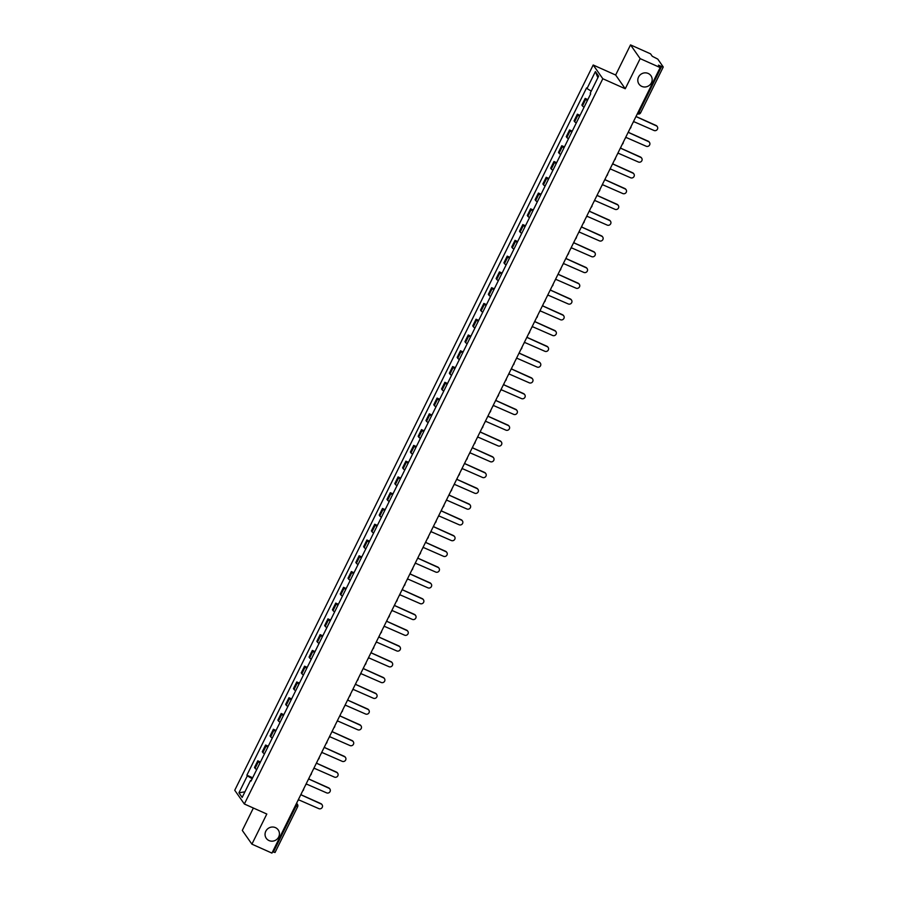 <?xml version="1.0" encoding="UTF-8"?>
<svg xmlns="http://www.w3.org/2000/svg" width="898" height="898" viewBox="0 0 898 898"><rect width="100%" height="100%" fill="white"/><g stroke="black" fill="none" stroke-linecap="round" stroke-linejoin="round"><path stroke-width="1.35" d="M275.439 827.63A7.296 6.971 -35 0 1 277.639 838.552A7.296 6.971 -35 0 1 266.268 838.294A7.296 6.971 -35 0 1 275.439 827.63M648.176 73.445A7.296 6.971 -35 0 1 650.388 84.356A7.296 6.971 -35 0 1 639.006 84.098A7.296 6.971 -35 0 1 648.176 73.445M253.371 808.032L242.303 830.425L251.911 844.154L271.937 853.1L660.176 67.575L640.151 58.628L630.531 44.9L615.646 75.028L593.196 65.004L234.748 790.274L244.357 804.002L602.816 78.732L625.255 88.756L640.151 58.628M630.531 44.9L650.556 53.846L652.262 56.271L657.785 59.111L663.252 67.002L640.622 112.789L638.961 112.329L661.59 66.531L663.252 67.002M251.911 844.154L266.807 814.026L244.357 804.002M274.99 852.415L273.362 852.067L295.992 806.269A2.279 0.584 -65.9 0 0 296.609 803.699L296.463 803.486M272.622 851.731L273.362 852.067M661.59 66.531L658.47 65.139L660.176 67.575M587.371 100.52A5.242 0.763 -153.7 0 1 585.754 99.251L585.17 98.41L581.87 105.088L582.454 105.919A5.242 0.763 26.3 0 0 584.07 107.199M587.831 99.599L585.17 98.41M579.58 116.291A5.242 0.763 -153.7 0 1 577.964 115.023L577.38 114.181L574.08 120.86L574.664 121.701A5.242 0.763 26.3 0 0 576.28 122.97M580.029 115.371L577.38 114.181M571.779 132.062A5.242 0.763 -153.7 0 1 570.163 130.794L569.579 129.952L566.279 136.631L566.874 137.473A5.242 0.763 26.3 0 0 568.479 138.741M572.239 131.142L569.579 129.952M563.989 147.833A5.242 0.763 -153.7 0 1 562.373 146.565L561.789 145.723L558.489 152.402L559.072 153.244A5.242 0.763 26.3 0 0 560.689 154.512M564.438 146.913L561.789 145.723M556.188 163.604A5.242 0.763 -153.7 0 1 554.582 162.336L553.987 161.494L550.699 168.173L551.282 169.015A5.242 0.763 26.3 0 0 552.899 170.283M556.648 162.684L553.987 161.494M548.397 179.376A5.242 0.763 -153.7 0 1 546.781 178.107L546.197 177.276L542.897 183.944L543.481 184.786A5.242 0.763 26.3 0 0 545.097 186.054M548.858 178.455L546.197 177.276M540.607 195.147A5.242 0.763 -153.7 0 1 538.991 193.878L538.407 193.048L535.107 199.715L535.691 200.557A5.242 0.763 26.3 0 0 537.307 201.826M541.056 194.226L538.407 193.048M532.806 210.918A5.242 0.763 -153.7 0 1 531.189 209.649L530.606 208.819L527.306 215.486L527.901 216.328A5.242 0.763 26.3 0 0 529.506 217.597M533.266 209.997L530.606 208.819M525.016 226.689A5.242 0.763 -153.7 0 1 523.399 225.42L522.816 224.59L519.515 231.257L520.099 232.099A5.242 0.763 26.3 0 0 521.716 233.368M525.465 225.768L522.816 224.59M517.214 242.46A5.242 0.763 -153.7 0 1 515.609 241.192L515.014 240.361L511.725 247.029L512.309 247.87A5.242 0.763 26.3 0 0 513.925 249.139M517.675 241.54L515.014 240.361M509.424 258.231A5.242 0.763 -153.7 0 1 507.808 256.963L507.224 256.132L503.924 262.8L504.508 263.642A5.242 0.763 26.3 0 0 506.124 264.91M509.884 257.311L507.224 256.132M501.634 274.002A5.242 0.763 -153.7 0 1 500.018 272.734L499.434 271.903L496.134 278.571L496.717 279.413A5.242 0.763 26.3 0 0 498.334 280.681M502.083 273.082L499.434 271.903M493.833 289.773A5.242 0.763 -153.7 0 1 492.216 288.505L491.633 287.674L488.332 294.342L488.927 295.184A5.242 0.763 26.3 0 0 490.533 296.452M494.293 288.853L491.633 287.674M486.043 305.545A5.242 0.763 -153.7 0 1 484.426 304.276L483.842 303.445L480.542 310.113L481.126 310.955A5.242 0.763 26.3 0 0 482.742 312.223M486.491 304.624L483.842 303.445M478.241 321.316A5.242 0.763 -153.7 0 1 476.636 320.047L476.041 319.217L472.752 325.884L473.336 326.726A5.242 0.763 26.3 0 0 474.952 327.995M478.701 320.395L476.041 319.217M470.451 337.087A5.242 0.763 -153.7 0 1 468.835 335.818L468.251 334.988L464.951 341.655L465.534 342.497A5.242 0.763 26.3 0 0 467.151 343.766M470.911 336.166L468.251 334.988M462.661 352.858A5.242 0.763 -153.7 0 1 461.044 351.589L460.461 350.759L457.161 357.426L457.744 358.268A5.242 0.763 26.3 0 0 459.361 359.537M463.11 351.937L460.461 350.759M454.859 368.64A5.242 0.763 -153.7 0 1 453.243 367.361L452.659 366.53L449.359 373.198L449.954 374.039A5.242 0.763 26.3 0 0 451.559 375.308M455.32 367.709L452.659 366.53M447.069 384.411A5.242 0.763 -153.7 0 1 445.453 383.132L444.869 382.301L441.569 388.969L442.153 389.811A5.242 0.763 26.3 0 0 443.769 391.079M447.518 383.48L444.869 382.301M439.268 400.182A5.242 0.763 -153.7 0 1 437.663 398.903L437.068 398.072L433.779 404.74L434.363 405.582A5.242 0.763 26.3 0 0 435.979 406.85M439.728 399.251L437.068 398.072M431.478 415.954A5.242 0.763 -153.7 0 1 429.861 414.674L429.278 413.843L425.978 420.511L426.561 421.353A5.242 0.763 26.3 0 0 428.178 422.621M431.938 415.022L429.278 413.843M423.688 431.725A5.242 0.763 -153.7 0 1 422.071 430.445L421.488 429.614L418.187 436.282L418.771 437.124A5.242 0.763 26.3 0 0 420.387 438.392M424.137 430.793L421.488 429.614M415.886 447.496A5.242 0.763 -153.7 0 1 414.27 446.216L413.686 445.386L410.386 452.053L410.981 452.895A5.242 0.763 26.3 0 0 412.586 454.164M416.346 446.564L413.686 445.386M408.096 463.267A5.242 0.763 -153.7 0 1 406.48 461.987L405.896 461.157L402.596 467.824L403.18 468.666A5.242 0.763 26.3 0 0 404.796 469.935M408.545 462.335L405.896 461.157M400.295 479.038A5.242 0.763 -153.7 0 1 398.69 477.758L398.095 476.928L394.806 483.595L395.389 484.437A5.242 0.763 26.3 0 0 397.006 485.706M400.755 478.106L398.095 476.928M392.505 494.809A5.242 0.763 -153.7 0 1 390.888 493.53L390.304 492.699L387.004 499.367L387.588 500.208A5.242 0.763 26.3 0 0 389.204 501.477M392.965 493.878L390.304 492.699M384.714 510.58A5.242 0.763 -153.7 0 1 383.098 509.301L382.514 508.47L379.214 515.138L379.798 515.98A5.242 0.763 26.3 0 0 381.414 517.248M385.163 509.649L382.514 508.47M376.913 526.351A5.242 0.763 -153.7 0 1 375.297 525.072L374.713 524.241L371.413 530.909L372.008 531.751A5.242 0.763 26.3 0 0 373.613 533.019M377.373 525.42L374.713 524.241M369.123 542.123A5.242 0.763 -153.7 0 1 367.507 540.843L366.923 540.012L363.623 546.68L364.206 547.522A5.242 0.763 26.3 0 0 365.823 548.79M369.572 541.191L366.923 540.012M361.322 557.894A5.242 0.763 -153.7 0 1 359.716 556.614L359.121 555.783L355.833 562.451L356.416 563.293A5.242 0.763 26.3 0 0 358.033 564.561M361.782 556.962L359.121 555.783M353.531 573.665A5.242 0.763 -153.7 0 1 351.915 572.385L351.331 571.555L348.031 578.222L348.615 579.064A5.242 0.763 26.3 0 0 350.231 580.332M353.992 572.733L351.331 571.555M345.741 589.436A5.242 0.763 -153.7 0 1 344.125 588.156L343.541 587.326L340.241 593.993L340.825 594.835A5.242 0.763 26.3 0 0 342.441 596.104M346.19 588.504L343.541 587.326M337.94 605.207A5.242 0.763 -153.7 0 1 336.323 603.927L335.74 603.097L332.44 609.764L333.035 610.606A5.242 0.763 26.3 0 0 334.64 611.875M338.4 604.275L335.74 603.097M330.15 620.978A5.242 0.763 -153.7 0 1 328.533 619.699L327.95 618.868L324.649 625.536L325.233 626.377A5.242 0.763 26.3 0 0 326.85 627.646M330.599 620.047L327.95 618.868M322.348 636.749A5.242 0.763 -153.7 0 1 320.743 635.47L320.148 634.639L316.859 641.307L317.443 642.149A5.242 0.763 26.3 0 0 319.059 643.417M322.809 635.818L320.148 634.639M314.558 652.52A5.242 0.763 -153.7 0 1 312.942 651.241L312.358 650.41L309.058 657.078L309.642 657.92A5.242 0.763 26.3 0 0 311.258 659.188M315.018 651.589L312.358 650.41M306.768 668.292A5.242 0.763 -153.7 0 1 305.152 667.012L304.568 666.181L301.268 672.849L301.851 673.691A5.242 0.763 26.3 0 0 303.468 674.959M307.217 667.36L304.568 666.181M298.967 684.063A5.242 0.763 -153.7 0 1 297.35 682.783L296.767 681.952L293.466 688.62L294.061 689.462A5.242 0.763 26.3 0 0 295.666 690.73M299.427 683.131L296.767 681.952M291.176 699.834A5.242 0.763 -153.7 0 1 289.56 698.554L288.976 697.724L285.676 704.391L286.26 705.233A5.242 0.763 26.3 0 0 287.876 706.501M291.626 698.902L288.976 697.724M283.375 715.605A5.242 0.763 -153.7 0 1 281.77 714.325L281.175 713.495L277.886 720.162L278.47 721.004A5.242 0.763 26.3 0 0 280.086 722.273M283.835 714.673L281.175 713.495M275.585 731.376A5.242 0.763 -153.7 0 1 273.969 730.096L273.385 729.266L270.085 735.933L270.668 736.775A5.242 0.763 26.3 0 0 272.285 738.044M276.045 730.444L273.385 729.266M267.795 747.147A5.242 0.763 -153.7 0 1 266.178 745.868L265.595 745.037L262.295 751.705L262.878 752.546A5.242 0.763 26.3 0 0 264.495 753.815M268.244 746.216L265.595 745.037M259.993 762.918A5.242 0.763 -153.7 0 1 258.377 761.639L257.793 760.808L254.493 767.476L255.088 768.318A5.242 0.763 26.3 0 0 256.693 769.586M260.454 761.987L257.793 760.808M591.243 91.136L587 88.565L595.396 71.582L598.618 76.195L590.233 93.179L590.682 93.83L251.013 781.092L250.564 780.441L242.168 797.424L238.935 792.811L247.332 775.827L252.17 778.746M587 88.565L586.551 87.925L246.883 775.187L247.332 775.827M593.196 65.004L602.816 78.732M615.646 75.028L625.255 88.756M252.652 777.758L246.883 775.187M251.26 780.587L250.564 780.441M595.396 71.582L597.866 77.722M244.952 791.8L238.935 792.811M633.011 122.532A2.279 2.178 145 0 0 633.786 121.634L653.991 130.468A2.627 2.503 145 0 0 657.291 126.64A2.627 2.503 145 0 0 656.292 125.821L636.233 116.684A2.279 2.178 145 0 0 636.469 115.55M636.255 116.628L656.034 125.462A2.627 2.503 -35 0 1 657.156 126.472M625.221 138.303A2.279 2.178 145 0 0 625.996 137.405L646.19 146.239A2.627 2.503 145 0 0 649.49 142.412A2.627 2.503 145 0 0 648.491 141.592L628.443 132.455A2.279 2.178 145 0 0 628.667 131.321M628.465 132.399L648.244 141.233A2.627 2.503 -35 0 1 649.355 142.243M617.42 154.074A2.279 2.178 145 0 0 618.194 153.176L638.399 162.01A2.627 2.503 145 0 0 641.7 158.183A2.627 2.503 145 0 0 640.701 157.363L620.641 148.226A2.279 2.178 145 0 0 620.877 147.092M620.664 148.17L640.442 157.004A2.627 2.503 -35 0 1 641.565 158.014M609.63 169.845A2.279 2.178 145 0 0 610.404 168.947L630.609 177.782A2.627 2.503 145 0 0 633.898 173.954A2.627 2.503 145 0 0 632.899 173.134L612.851 163.997A2.279 2.178 145 0 0 613.076 162.864M612.874 163.941L632.652 172.775A2.627 2.503 -35 0 1 633.764 173.785M601.84 185.617A2.279 2.178 145 0 0 602.603 184.719L622.808 193.553A2.627 2.503 145 0 0 626.108 189.725A2.627 2.503 145 0 0 625.109 188.906L605.05 179.768A2.279 2.178 145 0 0 605.286 178.635M605.084 179.712L624.862 188.546A2.627 2.503 -35 0 1 625.973 189.557M594.038 201.388A2.279 2.178 145 0 0 594.813 200.49L615.018 209.324A2.627 2.503 145 0 0 618.318 205.496A2.627 2.503 145 0 0 617.319 204.677L597.26 195.54A2.279 2.178 145 0 0 597.496 194.406M597.282 195.483L617.061 204.317A2.627 2.503 -35 0 1 618.183 205.328M586.248 217.159A2.279 2.178 145 0 0 587.023 216.261L607.216 225.095A2.627 2.503 145 0 0 610.517 221.267A2.627 2.503 145 0 0 609.518 220.448L589.47 211.311A2.279 2.178 145 0 0 589.694 210.177M589.492 211.255L609.271 220.089A2.627 2.503 -35 0 1 610.382 221.099M578.447 232.93A2.279 2.178 145 0 0 579.221 232.032L599.426 240.866A2.627 2.503 145 0 0 602.726 237.038A2.627 2.503 145 0 0 601.727 236.219L581.668 227.082A2.279 2.178 145 0 0 581.904 225.948M581.691 227.026L601.48 235.86A2.627 2.503 -35 0 1 602.592 236.87M570.657 248.701A2.279 2.178 145 0 0 571.431 247.803L591.636 256.637A2.627 2.503 145 0 0 594.925 252.809A2.627 2.503 145 0 0 593.926 251.99L573.878 242.853A2.279 2.178 145 0 0 574.103 241.719M573.901 242.797L593.679 251.631A2.627 2.503 -35 0 1 594.79 252.641M562.866 264.472A2.279 2.178 145 0 0 563.63 263.574L583.835 272.408A2.627 2.503 145 0 0 587.135 268.581A2.627 2.503 145 0 0 586.136 267.761L566.088 258.624A2.279 2.178 145 0 0 566.312 257.49M566.11 258.568L585.889 267.402A2.627 2.503 -35 0 1 587 268.412M555.065 280.243A2.279 2.178 145 0 0 555.84 279.345L576.045 288.179A2.627 2.503 145 0 0 579.345 284.352A2.627 2.503 145 0 0 578.346 283.532L558.287 274.395A2.279 2.178 145 0 0 558.522 273.261M558.309 274.339L578.087 283.173A2.627 2.503 -35 0 1 579.21 284.183M547.275 296.014A2.279 2.178 145 0 0 548.049 295.116L568.243 303.951A2.627 2.503 145 0 0 571.543 300.123A2.627 2.503 145 0 0 570.544 299.303L550.496 290.166A2.279 2.178 145 0 0 550.721 289.033M550.519 290.11L570.297 298.944A2.627 2.503 -35 0 1 571.409 299.954M539.474 311.786A2.279 2.178 145 0 0 540.248 310.888L560.453 319.722A2.627 2.503 145 0 0 563.753 315.894A2.627 2.503 145 0 0 562.754 315.075L542.695 305.937A2.279 2.178 145 0 0 542.931 304.804M542.718 305.881L562.507 314.715A2.627 2.503 -35 0 1 563.618 315.726M531.683 327.557A2.279 2.178 145 0 0 532.458 326.659L552.663 335.493A2.627 2.503 145 0 0 555.952 331.665A2.627 2.503 145 0 0 554.953 330.846L534.905 321.709A2.279 2.178 145 0 0 535.129 320.575M534.927 321.652L554.706 330.486A2.627 2.503 -35 0 1 555.817 331.497M523.893 343.328A2.279 2.178 145 0 0 524.657 342.43L544.861 351.275A2.627 2.503 145 0 0 548.162 347.436A2.627 2.503 145 0 0 547.163 346.617L527.115 337.48A2.279 2.178 145 0 0 527.339 336.346M527.137 337.424L546.916 346.258A2.627 2.503 -35 0 1 548.027 347.268M516.092 359.099A2.279 2.178 145 0 0 516.866 358.201L537.071 367.046A2.627 2.503 145 0 0 540.371 363.207A2.627 2.503 145 0 0 539.372 362.388L519.313 353.251A2.279 2.178 145 0 0 519.549 352.117M519.336 353.195L539.114 362.029A2.627 2.503 -35 0 1 540.237 363.039M508.302 374.87A2.279 2.178 145 0 0 509.076 373.972L529.27 382.817A2.627 2.503 145 0 0 532.57 378.978A2.627 2.503 145 0 0 531.571 378.159L511.523 369.022A2.279 2.178 145 0 0 511.748 367.888M511.546 368.966L531.324 377.8A2.627 2.503 -35 0 1 532.435 378.81M500.5 390.641A2.279 2.178 145 0 0 501.275 389.743L521.48 398.589A2.627 2.503 145 0 0 524.78 394.75A2.627 2.503 145 0 0 523.781 393.93L503.722 384.793A2.279 2.178 145 0 0 503.958 383.659M503.744 384.737L523.534 393.571A2.627 2.503 -35 0 1 524.645 394.581M492.71 406.412A2.279 2.178 145 0 0 493.485 405.514L513.69 414.36A2.627 2.503 145 0 0 516.979 410.521A2.627 2.503 145 0 0 515.98 409.701L495.932 400.564A2.279 2.178 145 0 0 496.156 399.43M495.954 400.508L515.733 409.342A2.627 2.503 -35 0 1 516.844 410.352M484.92 422.183A2.279 2.178 145 0 0 485.683 421.285L505.888 430.131A2.627 2.503 145 0 0 509.188 426.292A2.627 2.503 145 0 0 508.189 425.472L488.142 416.335A2.279 2.178 145 0 0 488.366 415.202M488.164 416.279L507.942 425.113A2.627 2.503 -35 0 1 509.054 426.123M477.119 437.955A2.279 2.178 145 0 0 477.893 437.057L498.098 445.902A2.627 2.503 145 0 0 501.398 442.063A2.627 2.503 145 0 0 500.399 441.244L480.34 432.106A2.279 2.178 145 0 0 480.576 430.973M480.363 432.05L500.141 440.884A2.627 2.503 -35 0 1 501.264 441.895M469.328 453.726A2.279 2.178 145 0 0 470.103 452.828L490.297 461.673A2.627 2.503 145 0 0 493.597 457.834A2.627 2.503 145 0 0 492.598 457.015L472.55 447.877A2.279 2.178 145 0 0 472.775 446.744M472.573 447.833L492.351 456.655A2.627 2.503 -35 0 1 493.462 457.666M461.527 469.497A2.279 2.178 145 0 0 462.302 468.599L482.507 477.444A2.627 2.503 145 0 0 485.807 473.605A2.627 2.503 145 0 0 484.808 472.786L464.749 463.649A2.279 2.178 145 0 0 464.984 462.515M464.771 463.604L484.561 472.427A2.627 2.503 -35 0 1 485.672 473.437M453.737 485.268A2.279 2.178 145 0 0 454.511 484.37L474.716 493.215A2.627 2.503 145 0 0 478.005 489.376A2.627 2.503 145 0 0 477.006 488.557L456.959 479.42A2.279 2.178 145 0 0 457.183 478.286M456.981 479.375L476.759 488.198A2.627 2.503 -35 0 1 477.871 489.208M445.947 501.039A2.279 2.178 145 0 0 446.71 500.141L466.915 508.986A2.627 2.503 145 0 0 470.215 505.147A2.627 2.503 145 0 0 469.216 504.328L449.168 495.191A2.279 2.178 145 0 0 449.393 494.057M449.191 495.146L468.969 503.969A2.627 2.503 -35 0 1 470.081 504.979M438.145 516.81A2.279 2.178 145 0 0 438.92 515.912L459.125 524.758A2.627 2.503 145 0 0 462.425 520.919A2.627 2.503 145 0 0 461.426 520.099L441.367 510.962A2.279 2.178 145 0 0 441.603 509.828M441.389 510.917L461.168 519.74A2.627 2.503 -35 0 1 462.29 520.75M430.355 532.581A2.279 2.178 145 0 0 431.13 531.683L451.324 540.529A2.627 2.503 145 0 0 454.624 536.69A2.627 2.503 145 0 0 453.625 535.87L433.577 526.733A2.279 2.178 145 0 0 433.801 525.599M433.599 526.688L453.378 535.522A2.627 2.503 -35 0 1 454.489 536.521M422.554 548.352A2.279 2.178 145 0 0 423.328 547.454L443.533 556.3A2.627 2.503 145 0 0 446.834 552.461A2.627 2.503 145 0 0 445.835 551.641L425.775 542.504A2.279 2.178 145 0 0 426.011 541.371M425.798 542.459L445.588 551.293A2.627 2.503 -35 0 1 446.699 552.292M414.764 564.124A2.279 2.178 145 0 0 415.538 563.226L435.743 572.071A2.627 2.503 145 0 0 439.032 568.232A2.627 2.503 145 0 0 438.033 567.413L417.985 558.275A2.279 2.178 145 0 0 418.21 557.142M418.008 558.23L437.786 567.065A2.627 2.503 -35 0 1 438.898 568.064M406.974 579.895A2.279 2.178 145 0 0 407.737 578.997L427.942 587.842A2.627 2.503 145 0 0 431.242 584.003A2.627 2.503 145 0 0 430.243 583.184L410.195 574.047A2.279 2.178 145 0 0 410.42 572.913M410.218 574.002L429.996 582.836A2.627 2.503 -35 0 1 431.107 583.835M399.172 595.666A2.279 2.178 145 0 0 399.947 594.768L420.152 603.613A2.627 2.503 145 0 0 423.452 599.774A2.627 2.503 145 0 0 422.453 598.955L402.394 589.818A2.279 2.178 145 0 0 402.63 588.684M402.416 589.773L422.195 598.607A2.627 2.503 -35 0 1 423.317 599.606M391.382 611.437A2.279 2.178 145 0 0 392.157 610.539L412.35 619.384A2.627 2.503 145 0 0 415.651 615.557A2.627 2.503 145 0 0 414.651 614.726L394.604 605.589A2.279 2.178 145 0 0 394.828 604.455M394.626 605.544L414.405 614.378A2.627 2.503 -35 0 1 415.516 615.377M383.592 627.208A2.279 2.178 145 0 0 384.355 626.31L404.56 635.155A2.627 2.503 145 0 0 407.86 631.328A2.627 2.503 145 0 0 406.861 630.497L386.802 621.36A2.279 2.178 145 0 0 387.038 620.226M386.825 621.315L406.614 630.149A2.627 2.503 -35 0 1 407.726 631.148M375.791 642.979A2.279 2.178 145 0 0 376.565 642.081L396.77 650.927A2.627 2.503 145 0 0 400.059 647.099A2.627 2.503 145 0 0 399.06 646.268L379.012 637.131A2.279 2.178 145 0 0 379.237 635.997M379.035 637.086L398.813 645.92A2.627 2.503 -35 0 1 399.936 646.919M368 658.75A2.279 2.178 145 0 0 368.764 657.852L388.969 666.698A2.627 2.503 145 0 0 392.269 662.87A2.627 2.503 145 0 0 391.27 662.039L371.222 652.902A2.279 2.178 145 0 0 371.446 651.768M371.244 652.857L391.023 661.691A2.627 2.503 -35 0 1 392.134 662.69M360.199 674.521A2.279 2.178 145 0 0 360.974 673.623L381.179 682.469A2.627 2.503 145 0 0 384.479 678.641A2.627 2.503 145 0 0 383.48 677.81L363.421 668.673A2.279 2.178 145 0 0 363.656 667.54M363.443 668.628L383.221 677.462A2.627 2.503 -35 0 1 384.344 678.461M352.409 690.293A2.279 2.178 145 0 0 353.183 689.395L373.377 698.24A2.627 2.503 145 0 0 376.677 694.412A2.627 2.503 145 0 0 375.678 693.582L355.63 684.444A2.279 2.178 145 0 0 355.855 683.311M355.653 684.399L375.431 693.234A2.627 2.503 -35 0 1 376.543 694.233M344.619 706.064A2.279 2.178 145 0 0 345.382 705.166L365.587 714.011A2.627 2.503 145 0 0 368.887 710.183A2.627 2.503 145 0 0 367.888 709.353L347.829 700.216A2.279 2.178 145 0 0 348.065 699.082M347.852 700.171L367.641 709.005A2.627 2.503 -35 0 1 368.752 710.004M336.817 721.835A2.279 2.178 145 0 0 337.592 720.937L357.797 729.782A2.627 2.503 145 0 0 361.086 725.954A2.627 2.503 145 0 0 360.087 725.124L340.039 715.987A2.279 2.178 145 0 0 340.263 714.853M340.061 715.942L359.84 724.776A2.627 2.503 -35 0 1 360.962 725.775M329.027 737.606A2.279 2.178 145 0 0 329.791 736.708L349.996 745.553A2.627 2.503 145 0 0 353.296 741.726A2.627 2.503 145 0 0 352.297 740.895L332.249 731.758A2.279 2.178 145 0 0 332.473 730.624M332.271 731.713L352.05 740.547A2.627 2.503 -35 0 1 353.161 741.546M321.226 753.377A2.279 2.178 145 0 0 322 752.479L342.205 761.324A2.627 2.503 145 0 0 345.506 757.497A2.627 2.503 145 0 0 344.506 756.666L324.447 747.529A2.279 2.178 145 0 0 324.683 746.395M324.47 747.484L344.248 756.318A2.627 2.503 -35 0 1 345.371 757.317M313.436 769.148A2.279 2.178 145 0 0 314.21 768.25L334.404 777.096A2.627 2.503 145 0 0 337.704 773.268A2.627 2.503 145 0 0 336.705 772.437L316.657 763.3A2.279 2.178 145 0 0 316.882 762.166M316.68 763.255L336.458 772.089A2.627 2.503 -35 0 1 337.569 773.088M305.646 784.919A2.279 2.178 145 0 0 306.409 784.021L326.614 792.867A2.627 2.503 145 0 0 329.914 789.039A2.627 2.503 145 0 0 328.915 788.208L308.856 779.071A2.279 2.178 145 0 0 309.092 777.937M308.878 779.026L328.668 787.86A2.627 2.503 -35 0 1 329.779 788.859M297.844 800.69A2.279 2.178 145 0 0 298.619 799.792L318.824 808.638A2.627 2.503 145 0 0 322.113 804.81A2.627 2.503 145 0 0 321.114 803.979L301.066 794.842A2.279 2.178 145 0 0 301.29 793.709M301.088 794.797L320.867 803.631A2.627 2.503 -35 0 1 321.989 804.63M296.407 803.609L296.609 803.699A2.279 2.178 145 0 1 297.62 806.617L295.251 805.933M637.367 113.709L637.569 113.81A2.279 0.584 -65.9 0 0 637.647 113.866A2.279 0.584 -65.9 0 0 638.961 112.329L638.22 112.003M262.878 752.546L266.178 745.868M270.668 736.775L273.969 730.096M278.47 721.004L281.77 714.325M286.26 705.233L289.56 698.554M294.061 689.462L297.35 682.783M301.851 673.691L305.152 667.012M309.642 657.92L312.942 651.241M317.443 642.149L320.743 635.47M325.233 626.377L328.533 619.699M333.035 610.606L336.323 603.927M340.825 594.835L344.125 588.156M348.615 579.064L351.915 572.385M356.416 563.293L359.716 556.614M364.206 547.522L367.507 540.843M372.008 531.751L375.297 525.072M379.798 515.98L383.098 509.301M387.588 500.208L390.888 493.53M395.389 484.437L398.69 477.758M403.18 468.666L406.48 461.987M410.981 452.895L414.27 446.216M418.771 437.124L422.071 430.445M426.561 421.353L429.861 414.674M434.363 405.582L437.663 398.903M442.153 389.811L445.453 383.132M449.954 374.039L453.243 367.361M457.744 358.268L461.044 351.589M465.534 342.497L468.835 335.818M473.336 326.726L476.636 320.047M481.126 310.955L484.426 304.276M488.927 295.184L492.216 288.505M496.717 279.413L500.018 272.734M504.508 263.642L507.808 256.963M512.309 247.87L515.609 241.192M520.099 232.099L523.399 225.42M527.901 216.328L531.189 209.649M535.691 200.557L538.991 193.878M543.481 184.786L546.781 178.107M551.282 169.015L554.582 162.336M559.072 153.244L562.373 146.565M566.874 137.473L570.163 130.794M574.664 121.701L577.964 115.023M582.454 105.919L585.754 99.251M255.088 768.318L258.377 761.639M631.013 126.573A2.279 2.178 -35 0 1 630.778 127.55M623.223 142.344A2.279 2.178 -35 0 1 622.988 143.321M615.422 158.115A2.279 2.178 -35 0 1 615.186 159.092M607.632 173.886A2.279 2.178 -35 0 1 607.396 174.874M599.83 189.658A2.279 2.178 -35 0 1 599.606 190.645M592.04 205.429A2.279 2.178 -35 0 1 591.804 206.417M584.25 221.2A2.279 2.178 -35 0 1 584.014 222.188M576.449 236.971A2.279 2.178 -35 0 1 576.213 237.959M568.659 252.742A2.279 2.178 -35 0 1 568.423 253.73M560.857 268.513A2.279 2.178 -35 0 1 560.633 269.501M553.067 284.284A2.279 2.178 -35 0 1 552.831 285.272M545.277 300.055A2.279 2.178 -35 0 1 545.041 301.043M537.475 315.827A2.279 2.178 -35 0 1 537.24 316.814M529.685 331.598A2.279 2.178 -35 0 1 529.45 332.586M521.884 347.369A2.279 2.178 -35 0 1 521.659 348.357M514.094 363.14A2.279 2.178 -35 0 1 513.858 364.128M506.304 378.911A2.279 2.178 -35 0 1 506.068 379.899M498.502 394.682A2.279 2.178 -35 0 1 498.267 395.67M490.712 410.453A2.279 2.178 -35 0 1 490.476 411.441M482.911 426.224A2.279 2.178 -35 0 1 482.686 427.212M475.121 441.996A2.279 2.178 -35 0 1 474.885 442.983M467.33 457.767A2.279 2.178 -35 0 1 467.095 458.755M459.529 473.538A2.279 2.178 -35 0 1 459.293 474.526M451.739 489.309A2.279 2.178 -35 0 1 451.503 490.297M443.938 505.08A2.279 2.178 -35 0 1 443.713 506.068M436.147 520.851A2.279 2.178 -35 0 1 435.912 521.839M428.357 536.622A2.279 2.178 -35 0 1 428.121 537.61M420.556 552.393A2.279 2.178 -35 0 1 420.32 553.381M412.766 568.165A2.279 2.178 -35 0 1 412.53 569.152M404.964 583.936A2.279 2.178 -35 0 1 404.74 584.924M397.174 599.707A2.279 2.178 -35 0 1 396.938 600.695M389.384 615.478A2.279 2.178 -35 0 1 389.148 616.466M381.583 631.249A2.279 2.178 -35 0 1 381.347 632.237M373.793 647.02A2.279 2.178 -35 0 1 373.557 648.008M365.991 662.791A2.279 2.178 -35 0 1 365.767 663.779M358.201 678.562A2.279 2.178 -35 0 1 357.965 679.55M350.411 694.334A2.279 2.178 -35 0 1 350.175 695.321M342.609 710.105A2.279 2.178 -35 0 1 342.374 711.093M334.819 725.876A2.279 2.178 -35 0 1 334.584 726.864M327.018 741.647A2.279 2.178 -35 0 1 326.793 742.635M319.228 757.418A2.279 2.178 -35 0 1 318.992 758.406M311.438 773.189A2.279 2.178 -35 0 1 311.202 774.177M303.636 788.972A2.279 2.178 -35 0 1 303.401 789.948M640.588 112.688L640.622 112.789A2.279 2.279 0 0 1 637.647 113.866L637.356 113.743M630.037 128.549A2.279 2.279 0 0 0 631.047 126.517M622.247 144.32A2.279 2.279 0 0 0 623.246 142.288M614.445 160.091A2.279 2.279 0 0 0 615.456 158.059M606.655 175.862A2.279 2.279 0 0 0 607.654 173.83M598.865 191.633A2.279 2.279 0 0 0 599.864 189.601M591.064 207.404A2.279 2.279 0 0 0 592.074 205.373M583.273 223.175A2.279 2.279 0 0 0 584.272 221.144M575.472 238.947A2.279 2.279 0 0 0 576.482 236.915M567.682 254.718A2.279 2.279 0 0 0 568.681 252.686M559.892 270.489A2.279 2.279 0 0 0 560.891 268.457M552.09 286.26A2.279 2.279 0 0 0 553.101 284.228M544.3 302.031A2.279 2.279 0 0 0 545.299 299.999M536.499 317.802A2.279 2.279 0 0 0 537.509 315.77M528.709 333.573A2.279 2.279 0 0 0 529.708 331.542M520.919 349.344A2.279 2.279 0 0 0 521.918 347.313M513.117 365.116A2.279 2.279 0 0 0 514.127 363.084M505.327 380.887A2.279 2.279 0 0 0 506.326 378.855M497.526 396.658A2.279 2.279 0 0 0 498.536 394.626M489.736 412.429A2.279 2.279 0 0 0 490.735 410.397M481.945 428.2A2.279 2.279 0 0 0 482.944 426.168M474.144 443.971A2.279 2.279 0 0 0 475.154 441.939M466.354 459.742A2.279 2.279 0 0 0 467.353 457.711M458.552 475.513A2.279 2.279 0 0 0 459.563 473.482M450.762 491.285A2.279 2.279 0 0 0 451.761 489.253M442.972 507.056A2.279 2.279 0 0 0 443.971 505.024M435.171 522.827A2.279 2.279 0 0 0 436.181 520.795M427.381 538.598A2.279 2.279 0 0 0 428.38 536.566M419.579 554.369A2.279 2.279 0 0 0 420.59 552.337M411.789 570.14A2.279 2.279 0 0 0 412.788 568.108M403.999 585.911A2.279 2.279 0 0 0 404.998 583.88M396.198 601.682A2.279 2.279 0 0 0 397.208 599.651M388.407 617.454A2.279 2.279 0 0 0 389.406 615.422M380.606 633.225A2.279 2.279 0 0 0 381.616 631.193M372.816 648.996A2.279 2.279 0 0 0 373.815 646.964M365.026 664.767A2.279 2.279 0 0 0 366.025 662.735M357.224 680.538A2.279 2.279 0 0 0 358.235 678.506M349.434 696.309A2.279 2.279 0 0 0 350.433 694.277M341.633 712.08A2.279 2.279 0 0 0 342.643 710.049M333.843 727.851A2.279 2.279 0 0 0 334.842 725.82M326.053 743.623A2.279 2.279 0 0 0 327.052 741.591M318.251 759.394A2.279 2.279 0 0 0 319.261 757.362M310.461 775.165A2.279 2.279 0 0 0 311.46 773.133M302.66 790.936A2.279 2.279 0 0 0 303.67 788.904M296.621 803.182L297.474 804.406A2.279 2.279 0 0 1 297.653 806.73L275.024 852.528"/></g></svg>
